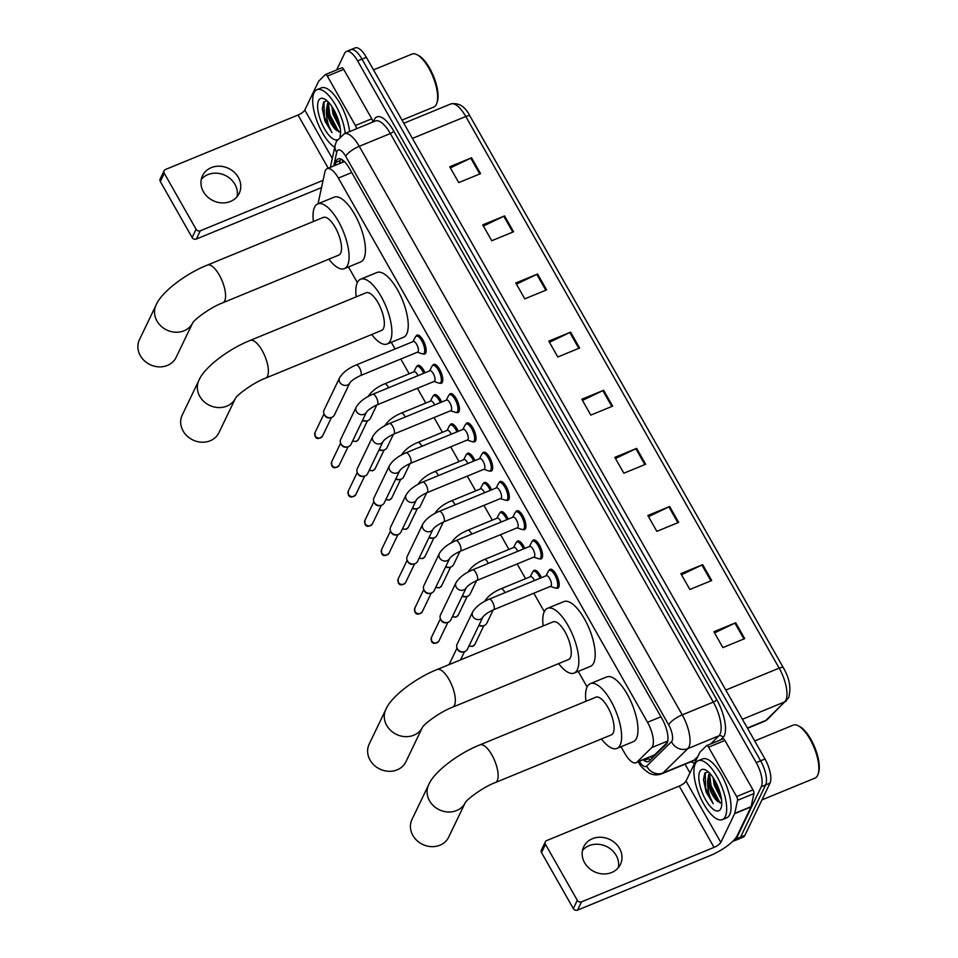 <?xml version="1.0" encoding="UTF-8"?>
<svg xmlns="http://www.w3.org/2000/svg" width="958" height="958" viewBox="0 0 958 958"><rect width="100%" height="100%" fill="white"/><g stroke="black" fill="none" stroke-linecap="round" stroke-linejoin="round"><path stroke-width="1.44" d="M533.259 571.411A10.179 3.832 67.7 0 1 533.319 571.267A10.179 3.832 67.7 0 1 534.253 570.309A10.179 3.832 67.7 0 1 541.426 577.698M516.625 542.144A10.179 3.832 67.7 0 1 516.697 542A10.179 3.832 67.7 0 1 517.631 541.03A10.179 3.832 67.7 0 1 524.792 548.419M500.004 512.865A10.179 3.832 67.7 0 1 500.064 512.722A10.179 3.832 67.7 0 1 500.998 511.764A10.179 3.832 67.7 0 1 508.171 519.152M483.371 483.598A10.179 3.832 67.7 0 1 483.431 483.455A10.179 3.832 67.7 0 1 484.365 482.485A10.179 3.832 67.7 0 1 491.538 489.873M466.738 454.32A10.179 3.832 67.7 0 1 466.809 454.176A10.179 3.832 67.7 0 1 467.744 453.218A10.179 3.832 67.7 0 1 474.905 460.606M450.116 425.053A10.179 3.832 67.7 0 1 450.176 424.909A10.179 3.832 67.7 0 1 451.11 423.939A10.179 3.832 67.7 0 1 458.283 431.328M433.483 395.774A10.179 3.832 67.7 0 1 433.543 395.63A10.179 3.832 67.7 0 1 434.477 394.672A10.179 3.832 67.7 0 1 441.65 402.061M416.85 366.507A10.179 3.832 67.7 0 1 416.922 366.363A10.179 3.832 67.7 0 1 417.844 365.393A10.179 3.832 67.7 0 1 425.017 372.782M532.456 541.162A10.179 3.832 67.7 0 1 532.516 541.019A10.179 3.832 67.7 0 1 533.45 540.049A10.179 3.832 67.7 0 1 540.192 546.503A10.179 3.832 67.7 0 1 542.12 557.927A10.179 3.832 67.7 0 1 541.186 558.885A10.179 3.832 67.7 0 1 539.701 558.801M515.823 511.883A10.179 3.832 67.7 0 1 515.883 511.74A10.179 3.832 67.7 0 1 516.817 510.782A10.179 3.832 67.7 0 1 523.559 517.224A10.179 3.832 67.7 0 1 525.499 528.648A10.179 3.832 67.7 0 1 524.565 529.618A10.179 3.832 67.7 0 1 523.08 529.523M499.19 482.616A10.179 3.832 67.7 0 1 499.262 482.473A10.179 3.832 67.7 0 1 500.196 481.503A10.179 3.832 67.7 0 1 506.926 487.957A10.179 3.832 67.7 0 1 508.866 499.381A10.179 3.832 67.7 0 1 507.932 500.339A10.179 3.832 67.7 0 1 506.447 500.256M482.569 453.338A10.179 3.832 67.7 0 1 482.628 453.194A10.179 3.832 67.7 0 1 483.562 452.236A10.179 3.832 67.7 0 1 490.304 458.678A10.179 3.832 67.7 0 1 492.232 470.103A10.179 3.832 67.7 0 1 491.298 471.073A10.179 3.832 67.7 0 1 489.813 470.977M549.078 570.429A10.179 3.832 67.7 0 1 549.15 570.285A10.179 3.832 67.7 0 1 550.084 569.327A10.179 3.832 67.7 0 1 556.814 575.77A10.179 3.832 67.7 0 1 558.754 587.194A10.179 3.832 67.7 0 1 557.819 588.164A10.179 3.832 67.7 0 1 556.335 588.068M465.935 424.071A10.179 3.832 67.7 0 1 465.995 423.927A10.179 3.832 67.7 0 1 466.929 422.957A10.179 3.832 67.7 0 1 473.671 429.412A10.179 3.832 67.7 0 1 475.611 440.836A10.179 3.832 67.7 0 1 474.677 441.794A10.179 3.832 67.7 0 1 473.18 441.71M449.302 394.792A10.179 3.832 67.7 0 1 449.374 394.648A10.179 3.832 67.7 0 1 450.308 393.69A10.179 3.832 67.7 0 1 457.038 400.133A10.179 3.832 67.7 0 1 458.978 411.557A10.179 3.832 67.7 0 1 458.044 412.527A10.179 3.832 67.7 0 1 456.559 412.431M432.681 365.525A10.179 3.832 67.7 0 1 432.741 365.381A10.179 3.832 67.7 0 1 433.675 364.411A10.179 3.832 67.7 0 1 440.417 370.866A10.179 3.832 67.7 0 1 442.345 382.29A10.179 3.832 67.7 0 1 441.41 383.248A10.179 3.832 67.7 0 1 439.926 383.164M416.047 336.246A10.179 3.832 67.7 0 1 416.107 336.102A10.179 3.832 67.7 0 1 417.041 335.144A10.179 3.832 67.7 0 1 423.783 341.587A10.179 3.832 67.7 0 1 425.723 353.011A10.179 3.832 67.7 0 1 424.789 353.981A10.179 3.832 67.7 0 1 423.292 353.885M621.035 746.725L624.784 753.335A19.088 7.185 -112.3 0 0 636.004 762.748A19.088 7.185 -112.3 0 0 636.926 762.137L651.739 747.587A19.088 7.185 -112.3 0 0 652.566 746.402A19.088 7.185 -112.3 0 0 647.524 722.296L338.366 178.068A19.088 7.185 -112.3 0 0 327.145 168.656A19.088 7.185 -112.3 0 0 324.846 172.141L318.499 201.587A19.088 7.185 -112.3 0 0 318.236 203.683M636.004 762.748L654.661 754.844L667.451 742.282M348.473 266.947L357.346 282.562A35.003 13.172 67.7 0 1 360.555 279.233A35.003 13.172 67.7 0 1 383.715 301.411A35.003 13.172 67.7 0 1 390.361 340.677A35.003 13.172 67.7 0 1 387.164 343.994A35.003 13.172 67.7 0 1 371.692 334.522M391.283 342.293L395.079 348.987M400.779 359.022L409.162 373.776M417.413 388.301L425.795 403.055M434.046 417.568L442.428 432.321M450.667 446.847L459.05 461.6M467.3 476.114L475.683 490.867M483.934 505.393L492.316 520.146M500.555 534.66L508.938 549.413M517.188 563.939L525.571 578.692M533.822 593.206L544.288 611.635A35.003 13.172 67.7 0 1 547.497 608.318A35.003 13.172 67.7 0 1 570.657 630.496A35.003 13.172 67.7 0 1 577.315 669.762A35.003 13.172 67.7 0 1 574.105 673.079A35.003 13.172 67.7 0 1 558.634 663.607M578.225 671.378L587.098 686.994A35.003 13.172 67.7 0 1 590.296 683.665A35.003 13.172 67.7 0 1 613.467 705.842A35.003 13.172 67.7 0 1 620.113 745.108A35.003 13.172 67.7 0 1 616.916 748.426A35.003 13.172 67.7 0 1 601.444 738.953M643.153 759.814A19.088 7.185 -112.3 0 0 648.386 761.526A19.088 7.185 -112.3 0 0 649.308 760.903L666.337 744.186A19.088 7.185 -112.3 0 0 667.163 742.989A19.088 7.185 -112.3 0 0 662.122 718.895L349.347 168.309A19.088 7.185 -112.3 0 0 338.126 158.908A19.088 7.185 -112.3 0 0 335.827 162.381L335.192 165.351M336.641 69.958L344.652 53.289A19.088 7.185 67.7 0 1 346.401 51.492A19.088 7.185 67.7 0 1 357.621 60.893L756.245 762.604A19.088 7.185 67.7 0 1 761.287 786.698L736.175 838.945A19.088 7.185 67.7 0 1 734.427 840.753A19.088 7.185 67.7 0 1 733.11 840.956M689.976 772.855L685.066 764.221M349.023 51.504A19.088 7.185 67.7 0 1 350.76 49.696L355.131 47.9A19.088 7.185 67.7 0 1 366.351 57.312L764.975 759.011A19.088 7.185 67.7 0 1 770.016 783.117L744.893 835.352L740.534 837.148A19.088 7.185 67.7 0 1 738.786 838.957A19.088 7.185 67.7 0 0 740.534 837.148L765.658 784.913L740.534 837.148L736.175 838.945M764.975 759.011L760.616 760.808A19.088 7.185 67.7 0 1 765.658 784.913A19.088 7.185 67.7 0 0 760.616 760.808L361.992 59.109L760.616 760.808L756.245 762.604M350.76 49.696A19.088 7.185 67.7 0 1 361.992 59.109A19.088 7.185 67.7 0 0 350.76 49.696L346.401 51.492M339.551 163.555L340.186 160.585A19.088 7.185 67.7 0 1 340.713 158.98M650.482 759.754A19.088 7.185 67.7 0 1 647.524 758.018M450.392 167.913L470.773 158.142A5.089 1.509 -29.6 0 1 471.552 157.795L449.733 166.764L458.738 182.607L480.557 173.649L471.552 157.795M483.407 226.04L503.8 216.257A5.089 1.509 -29.6 0 1 504.567 215.921L482.748 224.879L491.753 240.733L513.572 231.764L504.567 215.921M516.422 284.155L536.815 274.383A5.089 1.509 -29.6 0 1 537.594 274.036L515.775 283.005L524.78 298.86L546.599 289.891L537.594 274.036M549.449 342.281L569.83 332.51A5.089 1.509 -29.6 0 1 570.609 332.163L548.79 341.132L557.796 356.987L579.614 348.017L570.609 332.163M714.536 632.903L734.93 623.119A5.089 1.509 -29.6 0 1 735.696 622.784L713.89 631.741L722.895 647.596L744.701 638.627L735.696 622.784M681.521 574.776L701.903 565.004A5.089 1.509 -29.6 0 1 702.681 564.657L680.863 573.626L689.868 589.469L711.686 580.512L702.681 564.657M648.506 516.649L668.888 506.878A5.089 1.509 -29.6 0 1 669.666 506.531L647.847 515.5L656.853 531.355L678.671 522.385L669.666 506.531M615.479 458.523L635.873 448.751A5.089 1.509 -29.6 0 1 636.639 448.404L614.832 457.373L623.838 473.228L645.644 464.259L636.639 448.404M582.464 400.408L602.857 390.636A5.089 1.509 -29.6 0 1 603.624 390.289L581.805 399.246L590.811 415.101L612.629 406.132L603.624 390.289M744.893 835.352A19.088 7.185 67.7 0 1 743.145 837.16L734.427 840.753M582.476 850.476A20.369 17.879 -154.3 0 1 616.174 855.41A20.369 17.879 -154.3 0 1 618.317 867.709M584.62 862.775A20.369 17.879 25.7 0 0 603.109 873.947A20.369 17.879 25.7 0 0 620.425 864.427A20.369 17.879 25.7 0 0 619.527 848.429A20.369 17.879 25.7 0 0 601.037 837.256A20.369 17.879 25.7 0 0 583.721 846.776A20.369 17.879 25.7 0 0 584.62 862.775M722.895 738.977A3.185 1.198 67.7 0 1 723.05 738.881A3.185 1.198 67.7 0 1 724.919 740.45L708.561 747.168L736.618 796.577L752.988 789.859A3.185 1.198 67.7 0 1 753.922 793.595L751.108 806.636A3.185 1.198 67.7 0 1 751.012 806.911L737.193 835.663A25.459 7.568 -29.6 0 1 710.094 855.626L577.554 910.1A3.185 2.79 -154.3 0 1 573.327 908.579L577.291 900.328A3.185 2.79 25.7 0 0 581.518 901.849L714.057 847.375A6.359 1.892 150.4 0 0 720.835 842.393L734.654 813.641A3.185 1.198 -112.3 0 0 734.75 813.366L737.552 800.313A3.185 1.198 -112.3 0 0 736.618 796.577M724.919 740.45L752.988 789.859M708.561 747.168A3.185 1.198 -112.3 0 0 706.681 745.599A3.185 1.198 -112.3 0 0 706.537 745.707L699.975 752.15A3.185 1.198 -112.3 0 0 699.831 752.341L686.012 781.093A6.359 1.892 150.4 0 1 679.234 786.087L546.707 840.561A3.185 2.79 25.7 0 0 545.473 844.321L541.51 852.572L573.327 908.579M541.51 852.572A3.185 2.79 -154.3 0 1 541.366 850.069L545.33 841.819M545.473 844.321L577.291 900.328M754.712 740.941L793.212 725.122A28.644 10.777 67.7 0 1 798.206 725.745L799.559 726.439A27.363 10.298 67.7 0 1 814.719 747.252A27.363 10.298 67.7 0 1 818.563 772.699L818.096 774.16A28.644 10.777 67.7 0 1 817.617 775.393A28.644 10.777 67.7 0 1 814.995 778.1L761.945 799.906M798.206 725.745A28.644 10.777 67.7 0 1 814.072 747.515A28.644 10.777 67.7 0 1 818.096 774.16M695.28 763.742A31.818 11.975 67.7 0 1 698.202 760.736A31.818 11.975 67.7 0 1 719.254 780.89A31.818 11.975 67.7 0 1 725.302 816.587A31.818 11.975 67.7 0 1 722.392 819.593A31.818 11.975 67.7 0 1 701.328 799.439A31.818 11.975 67.7 0 1 695.28 763.742M698.202 760.736L702.561 758.94A31.818 11.975 67.7 0 1 723.613 779.105A31.818 11.975 67.7 0 1 729.661 814.791A31.818 11.975 67.7 0 1 726.751 817.809L722.392 819.593M708.07 771.681L704.729 773.453L703.519 779.8L706.166 792.158L713.231 803.75C709.136 796.673 707.279 789.033 707.675 780.818A15.915 5.987 67.7 0 0 717.279 801.08L721.769 803.115M720.799 808.66A22.274 8.383 67.7 0 1 705.663 799.786A22.274 8.383 67.7 0 1 699.783 771.669A22.274 8.383 67.7 0 1 705.699 770.04A22.274 8.383 67.7 0 1 718.045 786.985A22.274 8.383 67.7 0 1 721.182 807.702A22.274 8.383 67.7 0 1 720.799 808.66M714.668 780.099L715.566 784.626L721.087 796.876M713.111 777.609L714.201 785.189L721.518 799.547M710.201 773.801L709.028 779.836L710.106 786.877L717.279 801.08M709.758 773.31L708.764 774.507L707.675 780.818M715.147 780.938L720.859 795.799M709.327 772.855L709.136 773.944M709.04 778.615L710.381 786.027L717.913 801.678M703.519 779.68L706.166 792.158M716.548 783.644L720.117 792.913M709.686 774.89L711.064 785.752L720.153 803.091M705.196 772.807L705.603 787.991L713.231 803.75M411.988 819.461A20.369 17.879 25.7 0 0 412.886 835.46A20.369 17.879 25.7 0 0 431.375 846.633A20.369 17.879 25.7 0 0 448.691 837.112L465.241 802.696A20.369 17.879 -154.3 0 1 447.877 811.989A20.369 17.879 -154.3 0 1 429.543 800.828A20.369 17.879 -154.3 0 1 428.645 784.83L411.988 819.461M465.349 802.469L465.193 802.78C466.833 799.319 483.06 787.105 495.394 782.542L611.348 734.882A20.369 7.664 -112.3 0 0 613.216 732.954A20.369 7.664 -112.3 0 0 609.336 710.117A20.369 7.664 -112.3 0 0 595.864 697.208L479.91 744.869C457.325 753.874 433.579 772.423 428.645 784.83M590.296 683.665L606.665 676.947A35.003 13.172 67.7 0 1 629.825 699.124A35.003 13.172 67.7 0 1 636.471 738.379A35.003 13.172 67.7 0 1 633.274 741.696L616.916 748.426M585.961 701.28A35.003 13.172 67.7 0 1 587.098 686.982M369.177 744.115A20.369 17.879 25.7 0 0 370.087 760.113A20.369 17.879 25.7 0 0 388.565 771.286A20.369 17.879 25.7 0 0 405.893 761.766L422.442 727.35A20.369 17.879 -154.3 0 1 405.078 736.642A20.369 17.879 -154.3 0 1 386.745 725.469A20.369 17.879 -154.3 0 1 385.834 709.471L369.177 744.115M422.55 727.122L422.394 727.433C424.035 723.973 440.261 711.758 452.595 707.196L568.549 659.535A20.369 7.664 -112.3 0 0 570.405 657.607A20.369 7.664 -112.3 0 0 566.537 634.759A20.369 7.664 -112.3 0 0 553.065 621.862L437.111 669.522C414.515 678.527 390.78 697.077 385.834 709.471M547.497 608.318L563.855 601.6A35.003 13.172 67.7 0 1 587.014 623.778A35.003 13.172 67.7 0 1 593.673 663.032A35.003 13.172 67.7 0 1 590.475 666.349L574.105 673.079M543.15 625.933A35.003 13.172 67.7 0 1 544.288 611.635M182.236 415.03A20.369 17.879 25.7 0 0 183.134 431.028A20.369 17.879 25.7 0 0 201.623 442.201A20.369 17.879 25.7 0 0 218.939 432.681L235.488 398.265A20.369 17.879 -154.3 0 1 218.137 407.557A20.369 17.879 -154.3 0 1 199.791 396.396A20.369 17.879 -154.3 0 1 198.893 380.398L182.236 415.03M235.596 398.037L235.44 398.348C237.093 394.888 253.319 382.673 265.641 378.111L381.595 330.45A20.369 7.664 -112.3 0 0 383.463 328.522A20.369 7.664 -112.3 0 0 379.596 305.686A20.369 7.664 -112.3 0 0 366.112 292.777L250.158 340.437C227.573 349.442 203.838 367.992 198.893 380.398M360.555 279.233L376.913 272.515A35.003 13.172 67.7 0 1 400.073 294.693A35.003 13.172 67.7 0 1 406.731 333.947A35.003 13.172 67.7 0 1 403.522 337.264L387.164 343.994M356.208 296.848A35.003 13.172 67.7 0 1 357.346 282.55M139.437 339.683A20.369 17.879 25.7 0 0 140.335 355.681A20.369 17.879 25.7 0 0 158.824 366.854A20.369 17.879 25.7 0 0 176.14 357.334L192.69 322.918A20.369 17.879 -154.3 0 1 175.326 332.21A20.369 17.879 -154.3 0 1 156.992 321.038A20.369 17.879 -154.3 0 1 156.094 305.039L139.437 339.683M192.798 322.69L192.642 323.002C194.282 319.541 210.509 307.326 222.843 302.764L338.797 255.103A20.369 7.664 -112.3 0 0 340.653 253.175A20.369 7.664 -112.3 0 0 336.785 230.327A20.369 7.664 -112.3 0 0 323.313 217.43L207.359 265.091C184.774 274.096 161.028 292.645 156.094 305.039M313.41 221.502A35.003 13.172 67.7 0 1 314.547 207.203A35.003 13.172 67.7 0 1 317.745 203.886A35.003 13.172 67.7 0 1 340.904 226.064A35.003 13.172 67.7 0 1 347.562 265.33A35.003 13.172 67.7 0 1 344.353 268.647A35.003 13.172 67.7 0 1 328.893 259.175M317.745 203.886L334.103 197.168A35.003 13.172 67.7 0 1 357.274 219.346A35.003 13.172 67.7 0 1 363.92 258.6A35.003 13.172 67.7 0 1 360.723 261.917L344.353 268.647M472.629 611.97C475.898 606.689 481.419 602.426 489.155 599.181L546.323 575.686A5.724 2.155 67.7 0 1 550.108 579.315A5.724 2.155 67.7 0 1 551.197 585.733A5.724 2.155 67.7 0 1 550.67 586.284L493.514 609.779C488.245 612.222 484.724 614.629 482.94 616.964A5.724 5.03 -154.3 0 1 478.066 619.61A5.724 5.03 -154.3 0 1 472.881 616.473A5.724 5.03 -154.3 0 1 472.713 616.174A5.724 5.03 -154.3 0 1 472.629 611.97L457.098 644.255A5.724 5.03 -154.3 0 0 457.265 648.59A5.724 5.03 -154.3 0 0 457.361 648.758A5.724 5.03 -154.3 0 0 463.935 651.799A5.724 5.03 -154.3 0 0 464.965 651.488A5.724 5.03 -154.3 0 0 467.432 649.213L482.952 616.94M548.359 571.267A9.544 3.593 67.7 0 1 548.395 571.196A9.544 3.593 67.7 0 1 549.233 570.357A9.544 3.593 67.7 0 1 555.544 576.405A9.544 3.593 67.7 0 1 557.364 587.11A9.544 3.593 67.7 0 1 556.49 588.02A9.544 3.593 67.7 0 1 555.305 588.02L550.359 586.404M463.935 651.799L462.678 652.039A4.131 3.628 -154.3 0 1 457.864 649.728L457.265 648.59M455.996 582.704C459.277 577.411 464.786 573.147 472.534 569.902L529.69 546.407A5.724 2.155 67.7 0 1 533.474 550.036A5.724 2.155 67.7 0 1 534.564 556.466A5.724 2.155 67.7 0 1 534.049 557.005L476.88 580.5C471.611 582.955 468.091 585.35 466.306 587.697A5.724 5.03 -154.3 0 1 461.433 590.344A5.724 5.03 -154.3 0 1 456.248 587.206A5.724 5.03 -154.3 0 1 456.092 586.895A5.724 5.03 -154.3 0 1 455.996 582.704L440.476 614.976A5.724 5.03 -154.3 0 0 440.632 619.311A5.724 5.03 -154.3 0 0 440.728 619.479A5.724 5.03 -154.3 0 0 447.314 622.52A5.724 5.03 -154.3 0 0 448.332 622.221A5.724 5.03 -154.3 0 0 450.799 619.946L466.318 587.661M531.726 541.989A9.544 3.593 67.7 0 1 531.762 541.929A9.544 3.593 67.7 0 1 532.6 541.09A9.544 3.593 67.7 0 1 538.923 547.138A9.544 3.593 67.7 0 1 540.731 557.843A9.544 3.593 67.7 0 1 539.857 558.742A9.544 3.593 67.7 0 1 538.671 558.742L533.738 557.137M447.314 622.52L446.057 622.772A4.131 3.628 -154.3 0 1 441.231 620.449L440.632 619.311M439.363 553.425C442.644 548.144 448.152 543.881 455.9 540.635L513.057 517.14A5.724 2.155 67.7 0 1 516.853 520.769A5.724 2.155 67.7 0 1 517.943 527.187A5.724 2.155 67.7 0 1 517.416 527.738L460.259 551.233C454.99 553.676 451.457 556.083 449.673 558.418A5.724 5.03 -154.3 0 1 444.799 561.065A5.724 5.03 -154.3 0 1 439.614 557.927A5.724 5.03 -154.3 0 1 439.459 557.628A5.724 5.03 -154.3 0 1 439.363 553.425L423.843 585.709A5.724 5.03 -154.3 0 0 424.011 590.044A5.724 5.03 -154.3 0 0 424.095 590.212A5.724 5.03 -154.3 0 0 430.681 593.253A5.724 5.03 -154.3 0 0 431.711 592.942A5.724 5.03 -154.3 0 0 434.166 590.667L449.685 558.394M515.093 512.722A9.544 3.593 67.7 0 1 515.129 512.65A9.544 3.593 67.7 0 1 515.967 511.811A9.544 3.593 67.7 0 1 522.29 517.859A9.544 3.593 67.7 0 1 524.098 528.565A9.544 3.593 67.7 0 1 523.224 529.475A9.544 3.593 67.7 0 1 522.05 529.475L517.104 527.858M430.681 593.253L429.424 593.493A4.131 3.628 -154.3 0 1 424.598 591.182L424.011 590.044M422.741 524.158C426.011 518.865 431.531 514.602 439.267 511.356L496.436 487.861A5.724 2.155 67.7 0 1 500.22 491.49A5.724 2.155 67.7 0 1 501.309 497.921A5.724 2.155 67.7 0 1 500.783 498.459L443.626 521.954C438.357 524.409 434.836 526.804 433.052 529.151L433.064 529.115A5.724 5.03 -154.3 0 1 428.178 531.798A5.724 5.03 -154.3 0 1 422.993 528.66A5.724 5.03 -154.3 0 1 422.825 528.349A5.724 5.03 -154.3 0 1 422.741 524.158L407.21 556.43A5.724 5.03 -154.3 0 0 407.378 560.765A5.724 5.03 -154.3 0 0 407.473 560.933A5.724 5.03 -154.3 0 0 414.048 563.975A5.724 5.03 -154.3 0 0 415.077 563.675A5.724 5.03 -154.3 0 0 417.544 561.4L433.052 529.139M498.471 483.443A9.544 3.593 67.7 0 1 498.507 483.383A9.544 3.593 67.7 0 1 499.346 482.545A9.544 3.593 67.7 0 1 505.656 488.592A9.544 3.593 67.7 0 1 507.477 499.298A9.544 3.593 67.7 0 1 506.602 500.196A9.544 3.593 67.7 0 1 505.417 500.196L500.471 498.591M414.048 563.975L412.79 564.226A4.131 3.628 -154.3 0 1 407.976 561.903L407.378 560.765M406.108 494.879C409.389 489.598 414.898 485.335 422.646 482.09L479.802 458.595A5.724 2.155 67.7 0 1 483.586 462.223A5.724 2.155 67.7 0 1 484.676 468.642A5.724 2.155 67.7 0 1 484.161 469.192L426.993 492.687C421.724 495.13 418.203 497.537 416.419 499.872A5.724 5.03 -154.3 0 1 411.545 502.519A5.724 5.03 -154.3 0 1 406.36 499.381A5.724 5.03 -154.3 0 1 406.204 499.082A5.724 5.03 -154.3 0 1 406.108 494.879L390.589 527.163A5.724 5.03 -154.3 0 0 390.744 531.498A5.724 5.03 -154.3 0 0 390.84 531.666A5.724 5.03 -154.3 0 0 397.426 534.708A5.724 5.03 -154.3 0 0 398.444 534.396A5.724 5.03 -154.3 0 0 400.911 532.121L416.431 499.848M481.838 454.176A9.544 3.593 67.7 0 1 481.874 454.104A9.544 3.593 67.7 0 1 482.712 453.266A9.544 3.593 67.7 0 1 489.035 459.313A9.544 3.593 67.7 0 1 490.843 470.019A9.544 3.593 67.7 0 1 489.969 470.929A9.544 3.593 67.7 0 1 488.784 470.929L483.85 469.312M397.426 534.708L396.169 534.947A4.131 3.628 -154.3 0 1 391.343 532.636L390.744 531.498M389.475 465.612C392.756 460.319 398.265 456.056 406.012 452.811L463.169 429.316A5.724 2.155 67.7 0 1 466.965 432.944A5.724 2.155 67.7 0 1 468.055 439.375A5.724 2.155 67.7 0 1 467.528 439.914L410.371 463.409C405.102 465.863 401.57 468.258 399.785 470.606A5.724 5.03 -154.3 0 1 394.912 473.252A5.724 5.03 -154.3 0 1 389.726 470.115A5.724 5.03 -154.3 0 1 389.571 469.803A5.724 5.03 -154.3 0 1 389.475 465.612L373.955 497.885A5.724 5.03 -154.3 0 0 374.123 502.22A5.724 5.03 -154.3 0 0 374.207 502.387A5.724 5.03 -154.3 0 0 380.793 505.429A5.724 5.03 -154.3 0 0 381.823 505.129A5.724 5.03 -154.3 0 0 384.278 502.854L399.797 470.57M465.205 424.897A9.544 3.593 67.7 0 1 465.241 424.825A9.544 3.593 67.7 0 1 466.079 423.999A9.544 3.593 67.7 0 1 472.402 430.046A9.544 3.593 67.7 0 1 474.21 440.752A9.544 3.593 67.7 0 1 473.336 441.65A9.544 3.593 67.7 0 1 472.162 441.65L467.217 440.045M380.793 505.429L379.536 505.68A4.131 3.628 -154.3 0 1 374.71 503.357L374.123 502.22M372.842 436.333C376.123 431.052 381.643 426.789 389.379 423.544L446.548 400.049A5.724 2.155 67.7 0 1 450.332 403.677A5.724 2.155 67.7 0 1 451.422 410.096A5.724 2.155 67.7 0 1 450.895 410.647L393.738 434.142C388.469 436.585 384.948 438.992 383.164 441.327A5.724 5.03 -154.3 0 1 378.29 443.973A5.724 5.03 -154.3 0 1 373.105 440.836A5.724 5.03 -154.3 0 1 372.937 440.536A5.724 5.03 -154.3 0 1 372.842 436.333L357.322 468.618A5.724 5.03 -154.3 0 0 357.49 472.953A5.724 5.03 -154.3 0 0 357.585 473.12A5.724 5.03 -154.3 0 0 364.16 476.162A5.724 5.03 -154.3 0 0 365.19 475.851A5.724 5.03 -154.3 0 0 367.656 473.575L383.176 441.303M448.584 395.63A9.544 3.593 67.7 0 1 448.619 395.558A9.544 3.593 67.7 0 1 449.458 394.72A9.544 3.593 67.7 0 1 455.769 400.767A9.544 3.593 67.7 0 1 457.589 411.473A9.544 3.593 67.7 0 1 456.715 412.383A9.544 3.593 67.7 0 1 455.529 412.383L450.583 410.766M364.16 476.162L362.902 476.401A4.131 3.628 -154.3 0 1 358.088 474.09L357.49 472.953M356.22 407.066C359.501 401.773 365.01 397.51 372.758 394.265L429.914 370.77A5.724 2.155 67.7 0 1 433.699 374.398A5.724 2.155 67.7 0 1 434.788 380.829A5.724 2.155 67.7 0 1 434.273 381.368L377.105 404.863C371.836 407.318 368.315 409.713 366.531 412.06A5.724 5.03 -154.3 0 1 361.657 414.706A5.724 5.03 -154.3 0 1 356.472 411.569A5.724 5.03 -154.3 0 1 356.316 411.257A5.724 5.03 -154.3 0 1 356.22 407.066L340.701 439.339A5.724 5.03 -154.3 0 0 340.856 443.674A5.724 5.03 -154.3 0 0 340.952 443.841A5.724 5.03 -154.3 0 0 347.538 446.883A5.724 5.03 -154.3 0 0 348.556 446.584A5.724 5.03 -154.3 0 0 351.023 444.308L366.543 412.024M431.95 366.351A9.544 3.593 67.7 0 1 431.986 366.279A9.544 3.593 67.7 0 1 432.824 365.453A9.544 3.593 67.7 0 1 439.147 371.5A9.544 3.593 67.7 0 1 440.955 382.206A9.544 3.593 67.7 0 1 440.081 383.104A9.544 3.593 67.7 0 1 438.896 383.104L433.962 381.5M347.538 446.883L346.281 447.135A4.131 3.628 -154.3 0 1 341.455 444.811L340.856 443.674M339.587 377.787C342.868 372.506 348.377 368.243 356.125 364.998L413.281 341.503A5.724 2.155 67.7 0 1 417.077 345.131A5.724 2.155 67.7 0 1 418.167 351.55A5.724 2.155 67.7 0 1 417.64 352.101L360.483 375.596C355.214 378.039 351.682 380.446 349.898 382.781A5.724 5.03 -154.3 0 1 345.024 385.427A5.724 5.03 -154.3 0 1 339.839 382.29A5.724 5.03 -154.3 0 1 339.683 381.991A5.724 5.03 -154.3 0 1 339.587 377.787L324.067 410.072A5.724 5.03 -154.3 0 0 324.235 414.407A5.724 5.03 -154.3 0 0 324.319 414.575A5.724 5.03 -154.3 0 0 330.905 417.616A5.724 5.03 -154.3 0 0 331.935 417.305A5.724 5.03 -154.3 0 0 334.39 415.03L349.909 382.757M415.317 337.084A9.544 3.593 67.7 0 1 415.353 337.012A9.544 3.593 67.7 0 1 416.191 336.174A9.544 3.593 67.7 0 1 422.514 342.222A9.544 3.593 67.7 0 1 424.322 352.927A9.544 3.593 67.7 0 1 423.448 353.837A9.544 3.593 67.7 0 1 422.274 353.837L417.329 352.221M330.905 417.616L329.648 417.856A4.131 3.628 -154.3 0 1 324.822 415.544L324.235 414.407M484.509 601.564C487.79 596.283 493.298 592.02 501.046 588.775L530.492 576.668A5.724 2.155 67.7 0 1 534.42 580.572M493.214 609.899L486.82 623.191A5.724 5.03 -154.3 0 1 484.353 625.466A5.724 5.03 -154.3 0 1 483.335 625.778A5.724 5.03 -154.3 0 1 479.06 625.023M532.528 572.249A9.544 3.593 67.7 0 1 532.564 572.177A9.544 3.593 67.7 0 1 533.402 571.339A9.544 3.593 67.7 0 1 540.12 578.237M483.335 625.778L482.078 626.017A4.131 3.628 -154.3 0 1 478.88 625.406M467.875 572.297C471.156 567.004 476.665 562.741 484.413 559.496L513.859 547.389A5.724 2.155 67.7 0 1 517.787 551.305M476.581 580.632L470.186 593.924A5.724 5.03 -154.3 0 1 467.732 596.199A5.724 5.03 -154.3 0 1 466.702 596.499A5.724 5.03 -154.3 0 1 462.427 595.756M515.907 542.97A9.544 3.593 67.7 0 1 515.943 542.899A9.544 3.593 67.7 0 1 516.781 542.072A9.544 3.593 67.7 0 1 523.487 548.958M466.702 596.499L465.444 596.75A4.131 3.628 -154.3 0 1 462.247 596.139M451.242 543.018C454.523 537.737 460.044 533.474 467.779 530.229L497.238 518.122A5.724 2.155 67.7 0 1 501.154 522.026M459.948 551.353L453.565 564.645A5.724 5.03 -154.3 0 1 451.098 566.92A5.724 5.03 -154.3 0 1 450.068 567.232A5.724 5.03 -154.3 0 1 445.805 566.477M499.274 513.704A9.544 3.593 67.7 0 1 499.31 513.632A9.544 3.593 67.7 0 1 500.148 512.793A9.544 3.593 67.7 0 1 506.854 519.691M450.068 567.232L448.811 567.471A4.131 3.628 -154.3 0 1 445.614 566.861M434.621 513.751C437.902 508.459 443.41 504.195 451.158 500.95L480.605 488.843A5.724 2.155 67.7 0 1 484.532 492.759M443.326 522.086L436.932 535.378A5.724 5.03 -154.3 0 1 434.465 537.654A5.724 5.03 -154.3 0 1 433.447 537.953A5.724 5.03 -154.3 0 1 429.172 537.21M482.64 484.425A9.544 3.593 67.7 0 1 482.676 484.353A9.544 3.593 67.7 0 1 483.515 483.527A9.544 3.593 67.7 0 1 490.233 490.412M433.447 537.953L432.19 538.204A4.131 3.628 -154.3 0 1 428.992 537.594M417.987 484.473C421.269 479.192 426.777 474.929 434.525 471.683L463.971 459.577A5.724 2.155 67.7 0 1 467.899 463.48M426.693 492.807L420.299 506.099A5.724 5.03 -154.3 0 1 417.844 508.375A5.724 5.03 -154.3 0 1 416.814 508.686A5.724 5.03 -154.3 0 1 412.539 507.932M466.019 455.158A9.544 3.593 67.7 0 1 466.055 455.086A9.544 3.593 67.7 0 1 466.893 454.248A9.544 3.593 67.7 0 1 473.599 461.145M416.814 508.686L415.556 508.926A4.131 3.628 -154.3 0 1 412.359 508.315M401.354 455.206C404.635 449.913 410.156 445.65 417.892 442.404L447.35 430.298A5.724 2.155 67.7 0 1 451.266 434.214M410.06 463.54L403.677 476.833A5.724 5.03 -154.3 0 1 401.21 479.108A5.724 5.03 -154.3 0 1 400.181 479.407A5.724 5.03 -154.3 0 1 395.917 478.653M449.386 425.879A9.544 3.593 67.7 0 1 449.422 425.807A9.544 3.593 67.7 0 1 450.26 424.981A9.544 3.593 67.7 0 1 456.966 431.866M400.181 479.407L398.923 479.647A4.131 3.628 -154.3 0 1 395.726 479.048M384.733 425.927C388.014 420.646 393.522 416.383 401.27 413.137L430.717 401.031A5.724 2.155 67.7 0 1 434.645 404.935M393.439 434.261L387.044 447.554A5.724 5.03 -154.3 0 1 384.577 449.829A5.724 5.03 -154.3 0 1 383.559 450.14A5.724 5.03 -154.3 0 1 379.284 449.386M432.753 396.612A9.544 3.593 67.7 0 1 432.788 396.54A9.544 3.593 67.7 0 1 433.627 395.702A9.544 3.593 67.7 0 1 440.333 402.599M383.559 450.14L382.302 450.38A4.131 3.628 -154.3 0 1 379.105 449.769M368.1 396.66C371.381 391.367 376.889 387.104 384.637 383.859L414.084 371.752A5.724 2.155 67.7 0 1 418.011 375.668M376.805 404.995L370.411 418.287A5.724 5.03 -154.3 0 1 367.956 420.562A5.724 5.03 -154.3 0 1 366.926 420.861A5.724 5.03 -154.3 0 1 362.651 420.107M416.131 367.333A9.544 3.593 67.7 0 1 416.167 367.261A9.544 3.593 67.7 0 1 417.005 366.435A9.544 3.593 67.7 0 1 423.711 373.321M366.926 420.861L365.669 421.101A4.131 3.628 -154.3 0 1 362.471 420.502M201.264 179.421A20.369 17.879 -154.3 0 1 234.95 184.355A20.369 17.879 -154.3 0 1 237.093 196.653M203.407 191.72A20.369 17.879 25.7 0 0 221.897 202.892A20.369 17.879 25.7 0 0 239.213 193.372A20.369 17.879 25.7 0 0 238.314 177.374A20.369 17.879 25.7 0 0 219.825 166.201A20.369 17.879 25.7 0 0 202.509 175.721A20.369 17.879 25.7 0 0 203.407 191.72M341.683 67.922A3.185 1.198 67.7 0 1 341.838 67.826A3.185 1.198 67.7 0 1 343.706 69.395L327.349 76.113L355.406 125.522L371.776 118.792A3.185 1.198 67.7 0 1 372.746 122.073M343.706 69.395L371.776 118.792M321.517 187.6L196.342 239.045A3.185 2.79 -154.3 0 1 192.115 237.524L196.079 229.273A3.185 2.79 25.7 0 0 200.306 230.794L323.074 180.332M327.349 76.113A3.185 1.198 -112.3 0 0 325.469 74.544A3.185 1.198 -112.3 0 0 325.313 74.652L318.763 81.095A3.185 1.198 -112.3 0 0 318.619 81.286L304.8 110.038A6.359 1.892 150.4 0 1 298.022 115.032L165.483 169.494A3.185 2.79 25.7 0 0 164.261 173.266L160.297 181.505L192.115 237.524M160.297 181.505A3.185 2.79 -154.3 0 1 160.154 179.014L164.117 170.763M164.261 173.266L196.079 229.273M356.388 128.803A3.185 1.198 -112.3 0 0 355.406 125.522M373.5 69.886L412 54.067A28.644 10.777 67.7 0 1 416.981 54.678L418.335 55.384A27.363 10.298 67.7 0 1 433.507 76.185A27.363 10.298 67.7 0 1 437.351 101.644L436.884 103.093A28.644 10.777 67.7 0 1 436.393 104.326A28.644 10.777 67.7 0 1 433.782 107.045L402.013 120.097M416.981 54.678A28.644 10.777 67.7 0 1 432.86 76.46A28.644 10.777 67.7 0 1 436.884 103.093M334.689 147.316A31.818 11.975 67.7 0 1 317.11 121.379A31.818 11.975 67.7 0 1 314.068 92.687A31.818 11.975 67.7 0 1 316.978 89.681A31.818 11.975 67.7 0 1 333.659 101.991A31.818 11.975 67.7 0 1 345.227 133.39M316.978 89.681L321.349 87.885A31.818 11.975 67.7 0 1 338.018 100.207A31.818 11.975 67.7 0 1 349.586 131.593M326.858 100.626L323.517 102.398L322.307 108.745L324.954 121.103L332.019 132.695C327.923 125.618 326.067 117.966 326.462 109.763A15.915 5.987 67.7 0 0 336.066 130.013L340.557 132.06M337.264 139.808A22.274 8.383 67.7 0 1 322.642 125.247A22.274 8.383 67.7 0 1 318.571 100.614A22.274 8.383 67.7 0 1 324.487 98.985A22.274 8.383 67.7 0 1 336.773 115.774A22.274 8.383 67.7 0 1 340.018 136.479M333.456 109.044L334.342 113.571L339.874 125.809M331.899 106.554L332.989 114.134L340.306 128.492M328.989 102.745L327.816 108.781L328.893 115.81L336.066 130.013M328.546 102.255L327.552 103.44L326.462 109.763M333.935 109.883L339.647 124.744M328.103 101.799L327.923 102.889M327.828 107.559L329.169 114.972L336.701 130.623M322.307 108.625L324.954 121.103M335.336 112.589L338.904 121.858M328.474 103.823L329.851 114.697L338.94 132.036M323.984 101.752L324.391 116.936L332.019 132.695M667.774 741.001L651.739 747.587M650.494 756.796A19.088 17.483 45.5 0 0 652.015 758.245M660.924 716.788L647.524 722.296M654.661 754.844L636.926 762.137M351.766 172.56L338.366 178.068M639.297 761.394A12.729 4.79 -112.3 0 0 646.686 766.077L671.486 741.72A12.729 4.79 -112.3 0 0 672.037 740.917A12.729 4.79 -112.3 0 0 668.684 724.859L345.706 156.31A12.729 4.79 -112.3 0 0 337.048 151.232A12.729 4.79 -112.3 0 0 336.689 152.346L333.755 165.938M345.706 156.31A12.729 3.784 150.4 0 1 359.25 146.323L682.24 714.872A25.459 9.58 67.7 0 1 688.958 747A25.459 9.58 67.7 0 1 687.856 748.593L718.943 735.816A25.459 9.58 -112.3 0 0 720.045 734.223A25.459 9.58 -112.3 0 0 713.327 702.094L390.337 133.545A25.459 9.58 -112.3 0 0 375.38 120.995L344.293 133.773A25.459 9.58 67.7 0 1 359.25 146.323L390.337 133.545A3.185 0.946 -29.6 0 0 393.726 131.054L716.716 699.603A3.185 0.946 -29.6 0 1 713.327 702.094L682.24 714.872A12.729 3.784 150.4 0 0 668.684 724.859M344.293 133.773L336.486 141.233L335.156 145.185A12.729 10.346 12.2 0 0 336.689 152.346M716.716 699.603A28.644 10.777 67.7 0 1 724.272 735.744A28.644 10.777 67.7 0 1 723.027 737.54L720.667 739.863M694.658 763.107A28.644 10.777 67.7 0 1 691.065 761.754M373.536 121.75A28.644 10.777 67.7 0 1 393.726 131.054M761.287 786.698L770.016 783.117M357.621 60.893L366.351 57.312M671.486 741.72A12.729 11.664 45.5 0 0 687.856 748.593L663.044 772.95L694.131 760.173L697.807 756.569M646.686 766.077A12.729 11.664 45.5 0 0 663.044 772.95A25.459 9.58 67.7 0 1 661.81 773.777L692.909 760.999A25.459 9.58 -112.3 0 0 694.131 760.173A3.185 2.91 -134.5 0 1 696.107 760.089M710.62 743.983L718.943 735.816A3.185 2.91 -134.5 0 1 723.027 737.54M638.423 762.017L638.303 761.802A12.729 3.784 150.4 0 0 638.423 762.017C640.279 766.101 644.039 769.897 649.692 773.417C653.691 775.214 657.739 775.333 661.81 773.777M643.908 759.981A7.64 2.263 150.4 0 0 647.907 759.023M340.186 160.585L335.827 162.381M747.372 728.02L765.897 720.404L784.782 701.855A25.459 9.58 -112.3 0 0 785.883 700.274A25.459 9.58 -112.3 0 0 779.165 668.133A6.359 1.892 -29.6 0 1 783.369 667.738C789.584 678.42 791.332 688.419 788.614 697.747L767.633 719.254L764.664 721.218A25.459 9.58 -112.3 0 0 765.897 720.404A6.359 5.832 45.5 0 0 767.633 719.254M786.506 700.717A6.359 5.832 45.5 0 1 784.782 701.855L742.402 719.278M725.805 690.059L779.165 668.133L465.78 116.493A25.459 9.58 -112.3 0 0 450.823 103.943C458.798 102.47 465.193 106.518 469.995 116.098A6.359 1.892 150.4 0 0 465.78 116.493L412.431 138.419M470.067 116.325A6.359 1.892 150.4 0 0 469.995 116.098L783.369 667.738M602.857 390.636L611.851 406.455M635.873 448.751L644.866 464.582M668.888 506.878L677.881 522.709M701.903 565.004L710.896 580.835M734.93 623.119L743.923 638.95M569.83 332.51L578.824 348.341M536.815 274.383L545.809 290.214M503.8 216.257L512.793 232.087M470.773 158.142L479.766 173.973M679.234 786.087L714.057 847.375M686.012 781.093L720.835 842.393M751.012 806.911L734.654 813.641M581.518 901.849L577.554 910.1M734.75 813.366L751.108 806.636M753.922 793.595L737.552 800.313M495.394 782.542A20.369 7.664 -112.3 0 0 497.262 780.614A20.369 7.664 -112.3 0 0 491.885 754.904A20.369 7.664 -112.3 0 0 479.91 744.869M452.595 707.196A20.369 7.664 -112.3 0 0 454.451 705.268A20.369 7.664 -112.3 0 0 449.074 679.557A20.369 7.664 -112.3 0 0 437.111 669.522M265.641 378.111A20.369 7.664 -112.3 0 0 267.51 376.183A20.369 7.664 -112.3 0 0 262.133 350.472A20.369 7.664 -112.3 0 0 250.158 340.437M222.843 302.764A20.369 7.664 -112.3 0 0 224.711 300.836A20.369 7.664 -112.3 0 0 219.334 275.126A20.369 7.664 -112.3 0 0 207.359 265.091M489.155 599.181A5.724 2.155 67.7 0 1 492.352 601.708A5.724 2.155 67.7 0 1 494.041 609.228A5.724 2.155 67.7 0 1 493.514 609.779M431.411 637.501L431.543 641.333C432.968 644.159 435.411 644.075 438.872 641.082A4.131 3.628 -154.3 0 1 431.411 637.501L440.405 618.808M472.534 569.902A5.724 2.155 67.7 0 1 475.731 572.429A5.724 2.155 67.7 0 1 477.407 579.961A5.724 2.155 67.7 0 1 476.88 580.5M414.778 608.234L414.91 612.066C416.347 614.88 418.778 614.796 422.239 611.815A4.131 3.628 -154.3 0 1 414.778 608.234L423.771 589.529M455.9 540.635A5.724 2.155 67.7 0 1 459.098 543.162A5.724 2.155 67.7 0 1 460.786 550.682A5.724 2.155 67.7 0 1 460.259 551.233M398.157 578.955L398.289 582.787C399.714 585.613 402.156 585.53 405.605 582.536A4.131 3.628 -154.3 0 1 398.157 578.955L407.138 560.262M439.267 511.356A5.724 2.155 67.7 0 1 442.464 513.883A5.724 2.155 67.7 0 1 444.153 521.415A5.724 2.155 67.7 0 1 443.626 521.954M381.524 549.688L381.655 553.52C383.08 556.335 385.523 556.251 388.984 553.269A4.131 3.628 -154.3 0 1 381.524 549.688L390.517 530.983M422.646 482.09A5.724 2.155 67.7 0 1 425.843 484.616A5.724 2.155 67.7 0 1 427.519 492.137A5.724 2.155 67.7 0 1 426.993 492.687M364.89 520.41L365.022 524.242C366.459 527.068 368.89 526.984 372.351 523.99A4.131 3.628 -154.3 0 1 364.89 520.41L373.883 501.717M406.012 452.811A5.724 2.155 67.7 0 1 409.21 455.337A5.724 2.155 67.7 0 1 410.898 462.87A5.724 2.155 67.7 0 1 410.371 463.409M348.269 491.143L348.389 494.975C349.826 497.789 352.269 497.705 355.717 494.723A4.131 3.628 -154.3 0 1 348.269 491.143L357.25 472.438M389.379 423.544A5.724 2.155 67.7 0 1 392.576 426.071A5.724 2.155 67.7 0 1 394.265 433.591A5.724 2.155 67.7 0 1 393.738 434.142M331.636 461.864L331.767 465.696C333.192 468.522 335.635 468.438 339.096 465.444A4.131 3.628 -154.3 0 1 331.636 461.864L340.629 443.171M372.758 394.265A5.724 2.155 67.7 0 1 375.955 396.792A5.724 2.155 67.7 0 1 377.632 404.324A5.724 2.155 67.7 0 1 377.105 404.863M315.002 432.597L315.134 436.429C316.571 439.243 319.002 439.159 322.463 436.177A4.131 3.628 -154.3 0 1 315.002 432.597L323.996 413.892M356.125 364.998A5.724 2.155 67.7 0 1 359.322 367.525A5.724 2.155 67.7 0 1 361.01 375.045A5.724 2.155 67.7 0 1 360.483 375.596M468.953 646.039L472.629 646.41L474.893 644.339A4.131 3.628 -154.3 0 1 469.169 645.584M501.046 588.775A5.724 2.155 67.7 0 1 504.243 591.302A5.724 2.155 67.7 0 1 504.962 592.679M452.32 616.772L455.996 617.144L458.259 615.06A4.131 3.628 -154.3 0 1 452.547 616.317M484.413 559.496A5.724 2.155 67.7 0 1 487.61 562.023A5.724 2.155 67.7 0 1 488.341 563.412M435.698 587.494L439.363 587.865L441.626 585.793A4.131 3.628 -154.3 0 1 435.914 587.038M467.779 530.229A5.724 2.155 67.7 0 1 470.977 532.756A5.724 2.155 67.7 0 1 471.707 534.133M419.065 558.227L422.741 558.598L425.005 556.514A4.131 3.628 -154.3 0 1 419.281 557.772M451.158 500.95A5.724 2.155 67.7 0 1 454.355 503.477A5.724 2.155 67.7 0 1 455.074 504.866M402.432 528.948L406.108 529.319L408.371 527.247A4.131 3.628 -154.3 0 1 402.659 528.493M434.525 471.683A5.724 2.155 67.7 0 1 437.722 474.21A5.724 2.155 67.7 0 1 438.453 475.587M385.811 499.681L389.475 500.052L391.738 497.968A4.131 3.628 -154.3 0 1 386.026 499.226M417.892 442.404A5.724 2.155 67.7 0 1 421.089 444.931A5.724 2.155 67.7 0 1 421.819 446.32M369.177 470.402L372.854 470.773L375.117 468.701A4.131 3.628 -154.3 0 1 369.393 469.947M401.27 413.137A5.724 2.155 67.7 0 1 404.468 415.664A5.724 2.155 67.7 0 1 405.186 417.041M352.544 441.135L356.22 441.494L358.484 439.423A4.131 3.628 -154.3 0 1 352.772 440.68M384.637 383.859A5.724 2.155 67.7 0 1 387.834 386.385A5.724 2.155 67.7 0 1 388.565 387.774M298.022 115.032L328.235 168.213M304.8 110.038L332.294 158.441M200.306 230.794L196.342 239.045M647.668 757.958L648.674 758.88M342.76 160.154L342.269 162.441M344.138 161.674L327.145 168.656M335.156 145.185L330.378 167.327M450.823 103.943L403.821 123.259M764.664 721.218L747.515 728.272M706.681 745.599L723.05 738.881M546.012 575.818L548.395 571.196M549.233 570.357L551.557 569.411M449.086 664.589L457.026 648.075M556.49 588.02L558.813 587.062M460.535 659.894L464.486 651.668M529.379 546.539L531.762 541.929M532.6 541.09L534.923 540.132M539.857 558.742L542.18 557.796M438.872 641.082L447.853 622.389M512.746 517.272L515.129 512.65M515.967 511.811L518.29 510.865M523.224 529.475L525.559 528.517M422.239 611.815L431.232 593.122M496.124 487.993L498.507 483.383M499.346 482.545L501.669 481.587M506.602 500.196L508.926 499.25M405.605 582.536L414.598 563.843M479.491 458.726L481.874 454.104M482.712 453.266L485.035 452.308M489.969 470.929L492.292 469.971M388.984 553.269L397.965 534.576M462.858 429.447L465.241 424.825M466.079 423.999L468.402 423.041M473.336 441.65L475.671 440.704M372.351 523.99L381.344 505.297M446.236 400.181L448.619 395.558M449.458 394.72L451.781 393.762M456.715 412.383L459.038 411.425M355.717 494.723L364.711 476.03M429.603 370.902L431.986 366.279M432.824 365.453L435.148 364.495M440.081 383.104L442.404 382.158M339.096 465.444L348.077 446.751M412.97 341.635L415.353 337.012M416.191 336.174L418.514 335.216M423.448 353.837L425.783 352.879M322.463 436.177L331.456 417.484M530.181 576.8L532.564 572.177M533.402 571.339L535.726 570.381M474.893 644.339L483.874 625.634M513.56 547.521L515.943 542.899M516.781 542.072L519.104 541.114M458.259 615.06L467.253 596.367M496.927 518.242L499.31 513.632M500.148 512.793L502.471 511.835M441.626 585.793L450.619 567.088M480.293 488.975L482.676 484.353M483.515 483.527L485.838 482.569M425.005 556.514L433.986 537.821M463.672 459.696L466.055 455.086M466.893 454.248L469.216 453.29M408.371 527.247L417.365 508.542M447.039 430.429L449.422 425.807M450.26 424.981L452.583 424.023M391.738 497.968L400.731 479.275M430.405 401.151L432.788 396.54M433.627 395.702L435.95 394.744M375.117 468.701L384.098 449.997M413.784 371.884L416.167 367.261M417.005 366.435L419.329 365.477M358.484 439.423L367.477 420.73M325.469 74.544L341.838 67.826"/></g></svg>
